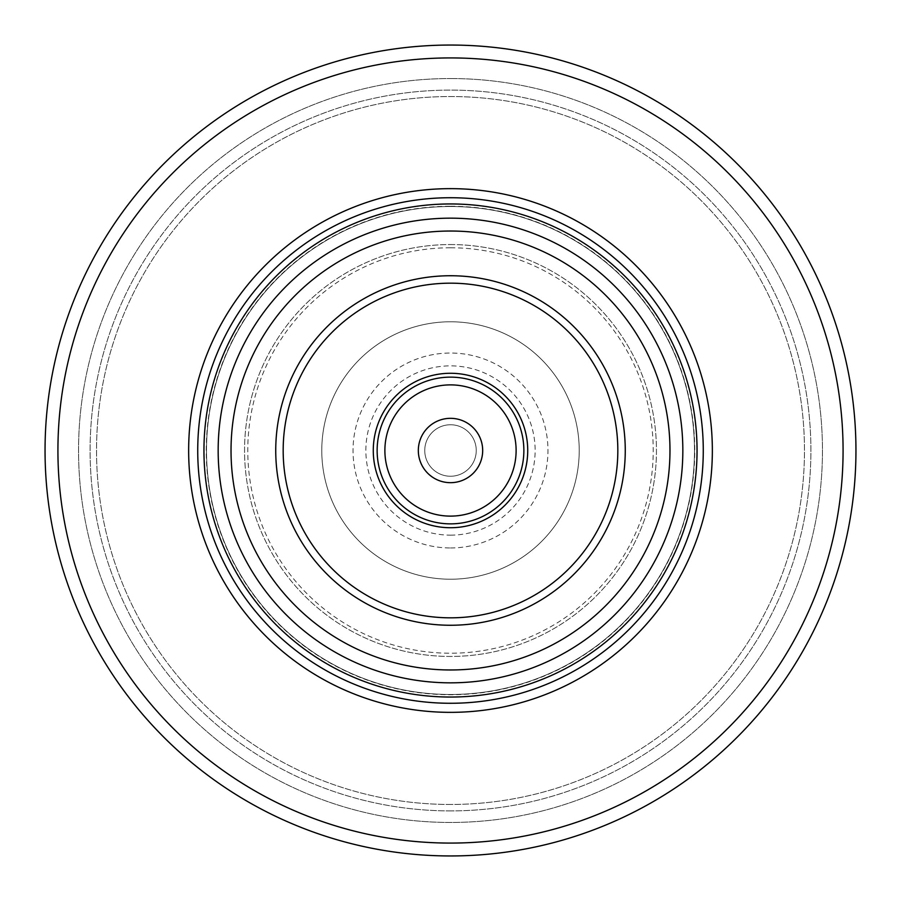 <?xml version="1.0" encoding="UTF-8"?>
<svg xmlns="http://www.w3.org/2000/svg" width="901" height="901" viewBox="0 0 901 901"><rect width="100%" height="100%" fill="white"/><g stroke="black" fill="none" stroke-linecap="round" stroke-linejoin="round"><path stroke-width="0.68" stroke-dasharray="4.5 3.38" d="M450.5 45.05A405.45 405.45 0 0 0 45.05 450.5A405.45 405.45 0 0 0 450.5 855.95A405.45 405.45 0 0 0 855.95 450.5A405.45 405.45 0 0 0 450.5 45.05A405.45 405.45 0 0 0 45.05 450.5A405.45 405.45 0 0 0 450.5 855.95A405.45 405.45 0 0 0 855.95 450.5A405.45 405.45 0 0 0 450.5 45.05A405.45 405.45 0 0 1 855.95 450.5A405.45 405.45 0 0 1 450.5 855.95A405.45 405.45 0 0 1 45.05 450.5A405.45 405.45 0 0 1 450.5 45.05A405.45 405.45 0 0 1 855.95 450.5A405.45 405.45 0 0 1 450.5 855.95M450.5 78.545A371.955 371.955 0 0 1 822.455 450.5A371.955 371.955 0 0 1 450.5 822.455A371.955 371.955 0 0 1 78.545 450.5A371.955 371.955 0 0 1 450.5 78.545A371.955 371.955 0 0 0 78.545 450.5A371.955 371.955 0 0 0 450.5 822.455A371.955 371.955 0 0 0 822.455 450.5A371.955 371.955 0 0 0 450.5 78.545M450.5 804.469A353.969 353.969 0 0 1 96.531 450.5A353.969 353.969 0 0 1 450.5 96.531A353.969 353.969 0 0 1 804.469 450.5A353.969 353.969 0 0 1 450.5 804.469A353.969 353.969 0 0 1 96.531 450.5A353.969 353.969 0 0 1 450.5 96.531A353.969 353.969 0 0 1 804.469 450.5A353.969 353.969 0 0 1 450.5 804.469A353.969 353.969 0 0 1 96.531 450.5A353.969 353.969 0 0 1 450.5 96.531A353.969 353.969 0 0 1 804.469 450.5A353.969 353.969 0 0 1 450.5 804.469M450.5 206.52A243.98 243.98 0 0 1 694.48 450.5A243.98 243.98 0 0 1 450.5 694.48A243.98 243.98 0 0 1 206.52 450.5A243.98 243.98 0 0 1 450.5 206.52A243.98 243.98 0 0 1 694.48 450.5A243.98 243.98 0 0 1 450.5 694.48A243.98 243.98 0 0 1 206.52 450.5A243.98 243.98 0 0 1 450.5 206.52A243.98 243.98 0 0 0 206.52 450.5A243.98 243.98 0 0 0 450.5 694.48A243.98 243.98 0 0 0 694.48 450.5A243.98 243.98 0 0 0 450.5 206.52M450.5 283.173A167.327 167.327 0 0 1 617.827 450.5A167.327 167.327 0 0 1 450.5 617.827A167.327 167.327 0 0 1 283.173 450.5A167.327 167.327 0 0 1 450.5 283.173A167.327 167.327 0 0 0 283.173 450.5A167.327 167.327 0 0 0 450.5 617.827A167.327 167.327 0 0 0 617.827 450.5A167.327 167.327 0 0 0 450.5 283.173A167.327 167.327 0 0 0 283.173 450.5A167.327 167.327 0 0 0 450.5 617.827A167.327 167.327 0 0 1 283.173 450.5A167.327 167.327 0 0 1 450.5 283.173A167.327 167.327 0 0 1 617.827 450.5A167.327 167.327 0 0 1 450.5 617.827A167.327 167.327 0 0 0 617.827 450.5A167.327 167.327 0 0 0 450.5 283.173M450.5 244.554A205.946 205.946 0 0 1 656.446 450.5A205.946 205.946 0 0 1 450.5 656.446A205.946 205.946 0 0 1 244.554 450.5A205.946 205.946 0 0 1 450.5 244.554A205.946 205.946 0 0 1 656.446 450.5A205.946 205.946 0 0 1 450.5 656.446A205.946 205.946 0 0 1 244.554 450.5A205.946 205.946 0 0 1 450.5 244.554A205.946 205.946 0 0 0 244.554 450.5A205.946 205.946 0 0 0 450.5 656.446A205.946 205.946 0 0 0 656.446 450.5A205.946 205.946 0 0 0 450.5 244.554M450.5 373.273A77.227 77.227 0 0 1 527.727 450.5A77.227 77.227 0 0 1 450.5 527.727A77.227 77.227 0 0 1 373.273 450.5A77.227 77.227 0 0 1 450.5 373.273A77.227 77.227 0 0 1 527.727 450.5A77.227 77.227 0 0 1 450.5 527.727M450.5 418.323A32.177 32.177 0 0 0 418.323 450.5A32.177 32.177 0 0 0 450.5 482.677A32.177 32.177 0 0 0 482.677 450.5A32.177 32.177 0 0 0 450.5 418.323A32.177 32.177 0 0 1 482.677 450.5A32.177 32.177 0 0 1 450.5 482.677A32.177 32.177 0 0 1 418.323 450.5A32.177 32.177 0 0 1 450.5 418.323M450.5 321.781A128.719 128.719 0 0 1 579.219 450.5A128.719 128.719 0 0 1 450.5 579.219A128.719 128.719 0 0 1 321.781 450.5A128.719 128.719 0 0 1 450.5 321.781A128.719 128.719 0 0 0 321.781 450.5A128.719 128.719 0 0 0 450.5 579.219A128.719 128.719 0 0 0 579.219 450.5A128.719 128.719 0 0 0 450.5 321.781M450.5 424.754A25.746 25.746 0 0 1 476.246 450.5A25.746 25.746 0 0 1 450.5 476.246A25.746 25.746 0 0 1 424.754 450.5A25.746 25.746 0 0 1 450.5 424.754A25.746 25.746 0 0 0 424.754 450.5A25.746 25.746 0 0 0 450.5 476.246A25.746 25.746 0 0 0 476.246 450.5A25.746 25.746 0 0 0 450.5 424.754M450.5 57.923A392.577 392.577 0 0 0 57.923 450.5A392.577 392.577 0 0 0 450.5 843.077A392.577 392.577 0 0 0 843.077 450.5A392.577 392.577 0 0 0 450.5 57.923M450.5 810.9A360.4 360.4 0 0 1 90.1 450.5A360.4 360.4 0 0 1 450.5 90.1A360.4 360.4 0 0 1 810.9 450.5A360.4 360.4 0 0 1 450.5 810.9A360.4 360.4 0 0 1 90.1 450.5A360.4 360.4 0 0 1 450.5 90.1A360.4 360.4 0 0 1 810.9 450.5A360.4 360.4 0 0 1 450.5 810.9M450.5 206.261A244.239 244.239 0 0 1 694.739 450.5A244.239 244.239 0 0 1 450.5 694.739A244.239 244.239 0 0 1 206.261 450.5A244.239 244.239 0 0 1 450.5 206.261M450.5 247.775A202.725 202.725 0 0 0 247.775 450.5A202.725 202.725 0 0 0 450.5 653.225A202.725 202.725 0 0 0 653.225 450.5A202.725 202.725 0 0 0 450.5 247.775M450.5 547.966A97.466 97.466 0 0 0 547.966 450.5A97.466 97.466 0 0 0 450.5 353.034A97.466 97.466 0 0 0 353.034 450.5A97.466 97.466 0 0 0 450.5 547.966M450.5 535.138A84.638 84.638 0 0 0 535.138 450.5A84.638 84.638 0 0 0 450.5 365.862A84.638 84.638 0 0 0 365.862 450.5A84.638 84.638 0 0 0 450.5 535.138"/><path stroke-width="1.35" d="M450.5 855.95A405.45 405.45 0 0 0 855.95 450.5A405.45 405.45 0 0 0 450.5 45.05A405.45 405.45 0 0 0 45.05 450.5A405.45 405.45 0 0 0 450.5 855.95A405.45 405.45 0 0 0 855.95 450.5A405.45 405.45 0 0 0 450.5 45.05M450.5 188.647A261.853 261.853 0 0 0 188.647 450.5A261.853 261.853 0 0 0 450.5 712.353A261.853 261.853 0 0 0 712.353 450.5A261.853 261.853 0 0 0 450.5 188.647M450.5 203.953A246.547 246.547 0 0 0 203.953 450.5A246.547 246.547 0 0 0 450.5 697.047A246.547 246.547 0 0 0 697.047 450.5A246.547 246.547 0 0 0 450.5 203.953M450.5 625.26A174.76 174.76 0 0 0 625.26 450.5A174.76 174.76 0 0 0 450.5 275.74A174.76 174.76 0 0 0 275.74 450.5A174.76 174.76 0 0 0 450.5 625.26M450.5 617.827A167.327 167.327 0 0 0 617.827 450.5A167.327 167.327 0 0 0 450.5 283.173A167.327 167.327 0 0 0 283.173 450.5A167.327 167.327 0 0 0 450.5 617.827M450.5 373.273A77.227 77.227 0 0 1 527.727 450.5A77.227 77.227 0 0 1 450.5 527.727A77.227 77.227 0 0 1 373.273 450.5A77.227 77.227 0 0 1 450.5 373.273M450.5 384.885A65.615 65.615 0 0 1 516.115 450.5A65.615 65.615 0 0 1 450.5 516.115A65.615 65.615 0 0 1 384.885 450.5A65.615 65.615 0 0 1 450.5 384.885M450.5 418.323A32.177 32.177 0 0 1 482.677 450.5A32.177 32.177 0 0 1 450.5 482.677A32.177 32.177 0 0 1 418.323 450.5A32.177 32.177 0 0 1 450.5 418.323M450.5 843.077A392.577 392.577 0 0 0 843.077 450.5A392.577 392.577 0 0 0 450.5 57.923A392.577 392.577 0 0 0 57.923 450.5A392.577 392.577 0 0 0 450.5 843.077M450.5 197.724A252.776 252.776 0 0 0 197.724 450.5A252.776 252.776 0 0 0 450.5 703.276A252.776 252.776 0 0 0 703.276 450.5A252.776 252.776 0 0 0 450.5 197.724M450.5 682.834A232.334 232.334 0 0 0 682.834 450.5A232.334 232.334 0 0 0 450.5 218.166A232.334 232.334 0 0 0 218.166 450.5A232.334 232.334 0 0 0 450.5 682.834M450.5 669.972A219.472 219.472 0 0 0 669.972 450.5A219.472 219.472 0 0 0 450.5 231.028A219.472 219.472 0 0 0 231.028 450.5A219.472 219.472 0 0 0 450.5 669.972M450.5 377.136A73.364 73.364 0 0 1 523.864 450.5A73.364 73.364 0 0 1 450.5 523.864A73.364 73.364 0 0 1 377.136 450.5A73.364 73.364 0 0 1 450.5 377.136"/></g></svg>
